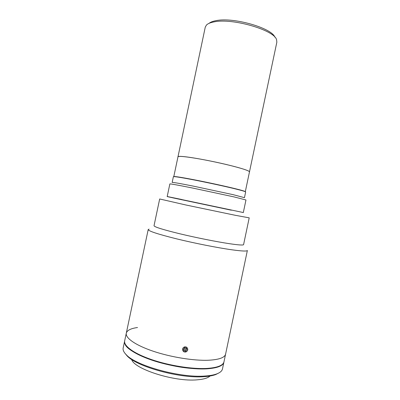 <?xml version="1.0" encoding="UTF-8"?>
<svg xmlns="http://www.w3.org/2000/svg" width="400" height="400" viewBox="0 0 400 400"><rect width="100%" height="100%" fill="white"/><g stroke="black" fill="none" stroke-linecap="round" stroke-linejoin="round"><path stroke-width="0.6" d="M249.44 172.045L276.85 42.17L276.57 39.735C274.42 30.11 232.555 17.86 214.16 21.875C210.52 22.535 207.97 23.57 206.515 24.975L205.28 27.085L177.945 156.98M249.575 171.885C249.11 170.625 241.34 168.16 226.275 164.495C212 161.11 194.88 157.88 185.675 156.81C180.635 156.235 178.04 156.225 177.89 156.775M274.865 37.17C271.81 27.975 233.155 16.9 216.055 20.65C212.87 21.23 210.555 22.12 209.11 23.315M243.31 212.605L245.965 199.975L234.12 196.925L192.395 187.995C177.985 185.11 170.47 183.755 169.855 183.935L167.175 196.63M233.16 194.67L244.455 197.67L245.655 191.95C245.63 191.595 241.89 190.5 234.425 188.67C224.215 186.18 207.94 182.655 194.865 180.105C181.175 177.47 174.015 176.345 173.375 176.72L172.17 182.435C172.775 182.215 179.915 183.46 193.585 186.175L233.16 194.67M173.8 176.625L173.8 176.61C174.43 176.235 181.52 177.345 195.06 179.95C207.995 182.47 224.085 185.96 234.19 188.425C241.58 190.24 245.29 191.325 245.315 191.68L245.31 191.695M173.8 176.61L177.985 156.795C178.73 155.885 185.9 156.6 199.49 158.94C212.465 161.245 228.535 164.83 238.56 167.65C245.895 169.735 249.535 171.14 249.48 171.865L245.315 191.68M131.665 359.475C134.015 369.035 174.525 382.02 197.085 379.835C203.535 379.335 207.865 378.055 210.075 375.995M137.52 327.525C130.84 328.435 127.095 330.315 126.295 333.17L124.67 340.855C123.515 345.865 133.665 353.435 151.385 359.53C169.075 365.625 192.08 369.265 206.845 368.43C217.415 367.71 223.125 365.495 223.985 361.785L247.37 250.475C247.095 251.4 241.905 251.17 231.795 249.785C217.645 247.805 194.855 243.305 176.835 238.91C158.08 234.225 148.535 231.115 148.195 229.575L149.11 229.125M208.57 360.235C219.105 359.66 224.78 357.615 225.6 354.1C224.78 357.615 219.105 359.66 208.57 360.235C193.845 360.875 170.855 357.175 153.145 351.2C135.4 345.225 125.195 337.92 126.295 333.17C125.195 337.92 135.4 345.225 153.145 351.2C170.855 357.175 193.845 360.875 208.57 360.235M124.635 341.05L123.165 347.965C122.735 350.005 123.805 352.3 126.385 354.86C136.335 365.95 181.005 378.175 205.25 376.01C210.03 375.685 213.87 374.985 216.765 373.905C220.155 372.605 222.065 370.935 222.49 368.895L223.94 361.975M124.59 341.24C123.43 346.265 133.575 353.845 151.3 359.945C168.985 366.045 191.99 369.685 206.76 368.84C217.33 368.11 223.045 365.89 223.905 362.17M124.915 353.24L127.115 355.9C136.915 366.82 180.595 378.785 204.375 376.645C209.06 376.32 212.83 375.625 215.675 374.565L218.76 373.02M216.205 367.15L216.145 367.43C219.54 366.525 221.81 365.3 222.955 363.765M194.135 368.255L194.065 368.6L197.235 368.435M214.59 367.515L216.145 367.43M124.815 343.085C125.17 352.12 163.395 366.88 194.065 368.6M167.2 196.5L243.325 212.54M159.675 198.975L185.99 205.01L235.345 215.305L249.21 217.845L243.585 244.62C243.34 245.355 238.605 245.04 229.375 243.685C216.57 241.765 196.12 237.69 179.915 233.805C163.025 229.67 154.39 226.98 154.02 225.745L159.675 198.975M183.275 347.675C185.94 346.18 187.43 346.9 187.735 349.84M187.03 351.195C184.38 352.73 182.89 352.005 182.56 349.02M181.825 199.51C166.62 196.36 162.04 195.505 175.015 198.315L231.33 210.205M183.56 348.895L185.59 347.9M186.99 351.165C189.41 348.77 185.575 345.17 183.325 347.735C180.9 350.135 184.75 353.73 186.99 351.165M184.675 347.71L186.45 348.08L186.93 349.82L185.64 351.19L183.87 350.825L183.385 349.08L184.675 347.71M186.93 349.82L186.165 348.02M186.31 348.54L185.03 349.905L185.64 351.19M185.03 349.905L183.53 349.59M215.675 374.565L216.765 373.905M127.115 355.9L126.385 354.86M126.295 333.17L148.195 229.575"/></g></svg>
